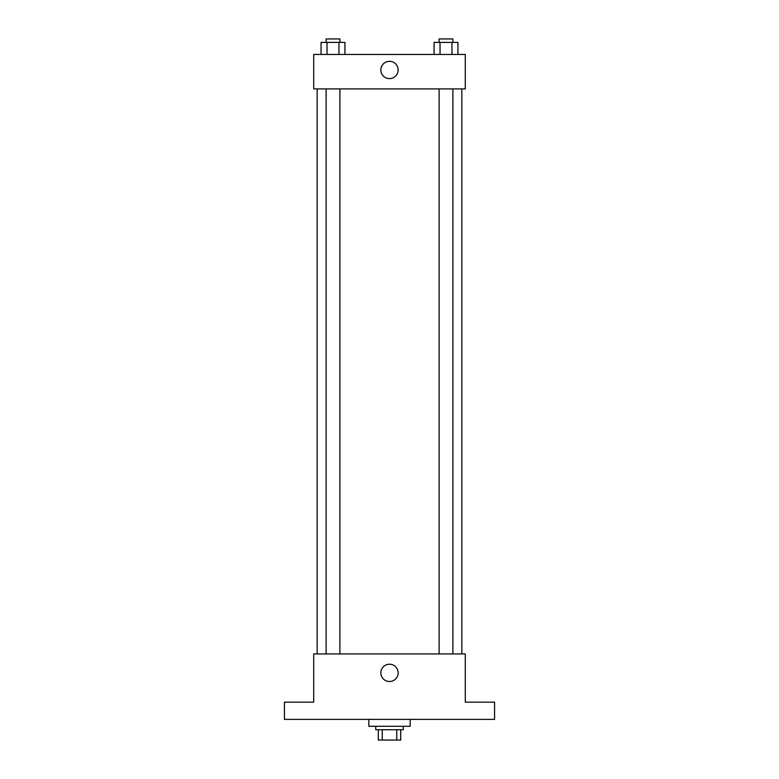 <?xml version="1.0" encoding="UTF-8"?>
<svg xmlns="http://www.w3.org/2000/svg" width="779" height="779" viewBox="0 0 779 779"><rect width="100%" height="100%" fill="white"/><g stroke="black" fill="none" stroke-linecap="round" stroke-linejoin="round"><path stroke-width="1.17" d="M396.754 729.719L396.754 740.05L378.302 740.05L378.302 729.719M396.754 740.05L400.698 740.05L400.698 729.719L400.698 740.05M403.279 726.271L403.279 729.719L375.721 729.719L375.721 726.271M382.246 729.719L382.246 740.05M368.827 719.377L368.827 726.271L410.173 726.271L410.173 719.377M494.577 719.377L284.423 719.377L284.423 702.152L313.703 702.152L313.703 653.922L465.297 653.922L465.297 702.152L494.577 702.152L494.577 719.377M398.137 672.871A8.637 8.637 0 0 1 385.177 680.349A8.637 8.637 0 0 1 385.177 665.383A8.637 8.637 0 0 1 398.137 672.871M461.85 88.903L461.85 653.922M439.113 653.922L439.113 88.903M339.887 88.903L339.887 653.922M465.297 88.903L313.703 88.903L313.703 54.452L465.297 54.452L465.297 88.903M398.137 69.954A8.637 8.637 0 0 1 385.177 77.442A8.637 8.637 0 0 1 385.177 62.476A8.637 8.637 0 0 1 398.137 69.954M457.935 54.452L457.935 42.397L434.069 42.397L434.069 54.452M451.966 42.397L451.966 54.452M440.038 42.397L440.038 54.452M439.113 42.397L439.113 38.95L452.891 38.95L452.891 42.397M344.931 54.452L344.931 42.397L321.065 42.397L321.065 54.452M338.962 42.397L338.962 54.452M327.034 42.397L327.034 54.452M326.109 42.397L326.109 38.95L339.887 38.95L339.887 42.397M317.15 88.903L317.15 653.922M452.891 653.922L452.891 88.903M326.109 88.903L326.109 653.922"/></g></svg>

